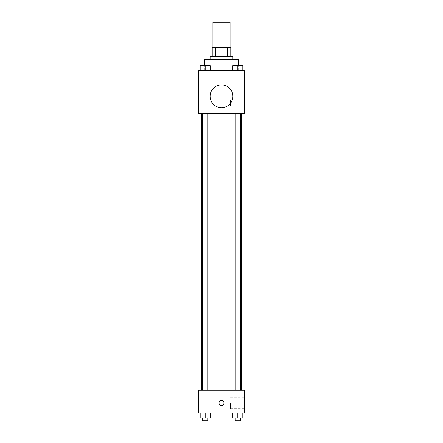 <?xml version="1.0" encoding="UTF-8"?>
<svg xmlns="http://www.w3.org/2000/svg" width="443" height="443" viewBox="0 0 443 443"><rect width="100%" height="100%" fill="white"/><g stroke="black" fill="none" stroke-linecap="round" stroke-linejoin="round"><path stroke-width="0.33" stroke-dasharray="2.21 1.66" d="M212.939 22.15L230.061 22.15M221.5 47.827L212.939 47.827L221.5 47.827M227.503 56.383L227.503 47.827L230.77 47.827L230.77 56.383L215.497 56.383L230.77 56.383M227.503 47.827L212.23 47.827M215.497 56.383L212.23 56.383L215.497 56.383L215.497 47.827M232.913 56.383L210.087 56.383M210.087 59.24L232.913 59.24L210.087 59.24M204.384 59.24L238.616 59.24M221.5 70.647L204.384 70.647L221.5 70.647M200.186 70.647L210.176 70.647L200.186 70.647L210.176 70.647L200.186 70.647L210.176 70.647L205.181 70.647L205.181 65.658L200.186 65.658L207.75 65.658L200.186 65.658L200.186 70.647L205.181 70.647L200.186 70.647L200.186 65.658L200.186 70.647L210.176 70.647L205.181 70.647L205.181 65.658L210.176 65.658L202.612 65.658L210.176 65.658L210.176 70.647L210.176 65.658M232.824 70.647L242.814 70.647L232.824 70.647L242.814 70.647L232.824 70.647L242.814 70.647L237.819 70.647L237.819 65.658L232.824 65.658L240.388 65.658L232.824 65.658L232.824 70.647L237.819 70.647L232.824 70.647L232.824 65.658L232.824 70.647L242.814 70.647L237.819 70.647L237.819 65.658L242.814 65.658L235.25 65.658L242.814 65.658L242.814 70.647L242.814 65.658M244.326 70.647L198.674 70.647L198.674 113.447L244.326 113.447L244.326 70.647M198.674 97.753L198.674 100.251L198.68 97.753M221.5 113.447L201.532 113.447L221.5 113.447M237.819 113.447L235.25 113.447L237.819 113.447M205.181 113.447L207.75 113.447L205.181 113.447M244.326 100.605L244.326 106.314L244.326 100.605M221.5 84.918A11.413 11.413 0 0 0 211.616 102.034A11.413 11.413 0 0 0 231.384 102.034A11.413 11.413 0 0 0 221.5 84.918A11.413 11.413 0 0 0 211.616 102.034A11.413 11.413 0 0 0 231.384 102.034A11.413 11.413 0 0 0 221.5 84.918M221.5 107.738A11.413 11.413 0 0 1 211.616 90.621A11.413 11.413 0 0 1 231.384 90.621A11.413 11.413 0 0 1 221.5 107.738M230.426 100.605L230.426 106.314L230.426 100.605M221.5 390.183L201.532 390.183L221.5 390.183M237.819 390.183L235.25 390.183L237.819 390.183M205.181 390.183L207.75 390.183L205.181 390.183M244.326 390.183L198.674 390.183L198.674 413.003L244.326 413.003L244.326 390.183M198.674 403.019L198.674 405.517L198.68 403.019M242.814 417.998L237.819 417.998L242.814 417.998L242.814 413.003L232.824 413.003L242.814 413.003L232.824 413.003L242.814 413.003L232.824 413.003L242.814 413.003L232.824 413.003L242.814 413.003L242.814 417.998L232.824 417.998L232.824 413.003L232.824 417.998L240.388 417.998L237.819 417.998L237.819 413.003L237.819 417.998L232.824 417.998L232.824 413.003M210.176 417.998L205.181 417.998L210.176 417.998L210.176 413.003L200.186 413.003L210.176 413.003L200.186 413.003L210.176 413.003L200.186 413.003L210.176 413.003L200.186 413.003L210.176 413.003L210.176 417.998L200.186 417.998L200.186 413.003L200.186 417.998L207.75 417.998L205.181 417.998L205.181 413.003L205.181 417.998L200.186 417.998L200.186 413.003M244.326 403.019L244.326 408.723L244.326 403.019M221.5 400.522A2.497 2.497 0 0 0 219.34 404.265A2.497 2.497 0 0 0 223.66 404.265A2.497 2.497 0 0 0 221.5 400.522A2.497 2.497 0 0 0 219.34 404.265A2.497 2.497 0 0 0 223.66 404.265A2.497 2.497 0 0 0 221.5 400.522M221.5 405.517A2.497 2.497 0 0 1 219.34 401.773A2.497 2.497 0 0 1 223.66 401.773A2.497 2.497 0 0 1 221.5 405.517M230.426 403.019L230.426 408.723L230.426 403.019M235.25 417.998L235.25 420.85L240.388 420.85L235.25 420.85L240.388 420.85L240.388 417.998L235.25 417.998L240.388 417.998M237.819 417.998L237.819 413.003M202.612 417.998L202.612 420.85L207.75 420.85L202.612 420.85L207.75 420.85L207.75 417.998L202.612 417.998L207.75 417.998M205.181 417.998L205.181 413.003M237.819 70.647L237.819 65.658M235.25 65.658L240.388 65.636M205.181 70.647L205.181 65.658M202.612 65.658L207.75 65.636M238.616 70.647L238.616 65.636M204.384 70.647L204.384 65.636M230.426 106.314L244.326 106.314M230.426 94.902L244.326 94.902M207.75 390.183L207.75 113.447M202.612 390.183L202.612 113.447M240.388 390.183L240.388 113.447M235.25 390.183L235.25 113.447M230.426 408.723L244.326 408.723M230.426 397.316L244.326 397.316"/><path stroke-width="0.66" d="M230.061 47.827L230.061 22.15L212.939 22.15L212.939 47.827M215.497 56.383L215.497 47.827L212.23 47.827L212.23 56.383L212.23 47.827M215.497 47.827L230.77 47.827L230.77 56.383M227.503 56.383L227.503 47.827M210.087 59.24L210.087 56.383L232.913 56.383L232.913 59.24M238.616 65.636L238.616 59.24L204.384 59.24L204.384 65.636M198.674 70.647L244.326 70.647L244.326 113.447L198.674 113.447L198.674 70.647M221.5 107.738A11.413 11.413 0 0 1 211.616 90.621A11.413 11.413 0 0 1 231.384 90.621A11.413 11.413 0 0 1 221.5 107.738M198.674 390.183L244.326 390.183L244.326 413.003L198.674 413.003L198.674 390.183M221.5 405.517A2.497 2.497 0 0 1 219.34 401.773A2.497 2.497 0 0 1 223.66 401.773A2.497 2.497 0 0 1 221.5 405.517M232.824 413.003L232.824 417.998L242.814 417.998L242.814 413.003L242.814 417.998M237.819 417.998L237.819 413.003M240.388 417.998L240.388 420.85L235.25 420.85L235.25 417.998M200.186 413.003L200.186 417.998L210.176 417.998L210.176 413.003L210.176 417.998M205.181 417.998L205.181 413.003M207.75 417.998L207.75 420.85L202.612 420.85L202.612 417.998M232.824 70.647L232.824 65.658L242.814 65.658L242.814 70.647L242.814 65.658M237.819 70.647L237.819 65.658L235.25 65.636M240.388 65.658L237.819 65.636M200.186 70.647L200.186 65.658L210.176 65.658L210.176 70.647L210.176 65.658M205.181 70.647L205.181 65.658L202.612 65.636M207.75 65.658L205.181 65.636M241.468 390.183L241.468 113.447M201.532 390.183L201.532 113.447M235.25 113.447L235.25 390.183M240.388 113.447L240.388 390.183M207.75 390.183L207.75 113.447M202.612 390.183L202.612 113.447"/></g></svg>
